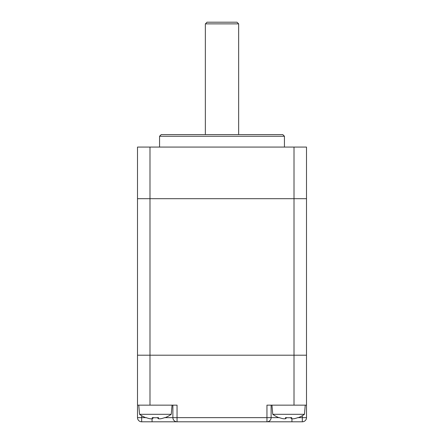 <?xml version="1.0" encoding="UTF-8"?>
<svg xmlns="http://www.w3.org/2000/svg" width="444" height="444" viewBox="0 0 444 444"><rect width="100%" height="100%" fill="white"/><g stroke="black" fill="none" stroke-linecap="round" stroke-linejoin="round"><path stroke-width="0.67" d="M306.499 147.075L306.499 198.69L306.499 147.075L294.011 147.075L294.011 198.69L306.499 198.69L137.501 198.69L137.501 355.2L306.499 355.2L306.499 405.15L306.499 355.2L137.501 355.2L137.501 417.638A4.163 4.163 0 0 0 141.664 421.8L266.955 421.8A4.163 4.163 0 0 0 271.118 417.638L271.118 405.15M306.499 198.69L306.499 355.2M199.106 421.8L302.336 421.8A4.163 4.163 0 0 0 306.499 417.638L306.499 405.15L266.955 405.15L266.955 421.8L291.93 421.8L291.93 418.781M172.883 405.15L172.883 417.638A4.163 4.163 0 0 0 177.045 421.8L177.045 417.638L165.157 417.638M306.499 417.638L302.336 417.638L302.336 421.8L291.93 421.8M278.843 417.638L177.045 417.638L177.045 405.15L149.989 405.15L149.989 147.075L137.501 147.075L137.501 198.69L294.011 198.69L294.011 405.15M137.501 405.15L149.989 405.15M284.438 136.253L282.773 134.588L161.228 134.588L159.562 136.253L284.438 136.253L284.438 147.075M294.011 147.075L149.989 147.075M205.483 23.865L238.65 23.865L236.985 22.2L207.015 22.2L205.483 23.865M164.73 417.604L164.73 417.604A26.734 26.734 0 0 1 160.65 418.77A26.257 18.565 -90 0 1 158.514 418.77L157.154 417.61M158.514 418.77L158.514 417.604A26.546 22.994 180 0 1 152.286 417.604L152.286 418.77L153.646 417.61M152.286 418.77A26.257 18.565 90 0 1 150.15 418.77A26.734 26.734 0 0 1 146.07 417.604L145.976 417.765A26.912 26.912 0 0 1 139.549 414.308L171.251 414.308L172.05 405.15M297.93 417.604L297.93 417.604A26.734 26.734 0 0 1 293.85 418.77A26.257 18.565 -90 0 1 291.714 418.77L290.354 417.61M291.714 418.77L291.714 417.604A26.546 22.994 180 0 1 285.486 417.604L285.486 418.77L286.846 417.61M285.486 418.77A26.257 18.565 90 0 1 283.35 418.77A26.734 26.734 0 0 1 279.27 417.604L279.176 417.765A26.912 26.912 0 0 1 272.749 414.308L304.451 414.308L305.25 405.15M302.336 415.701L302.336 417.638L298.357 417.638M141.664 421.8L141.664 417.638L137.501 417.638M145.643 417.638L141.664 417.638L141.664 415.701M152.07 421.8L152.07 418.781M159.562 147.075L159.562 136.253M238.65 134.588L238.65 23.865M205.35 134.588L205.35 23.865M164.824 417.765A26.912 26.912 0 0 0 171.251 414.308M139.549 414.308L138.75 405.15M298.024 417.765A26.912 26.912 0 0 0 304.451 414.308M272.749 414.308L271.95 405.15"/></g></svg>
